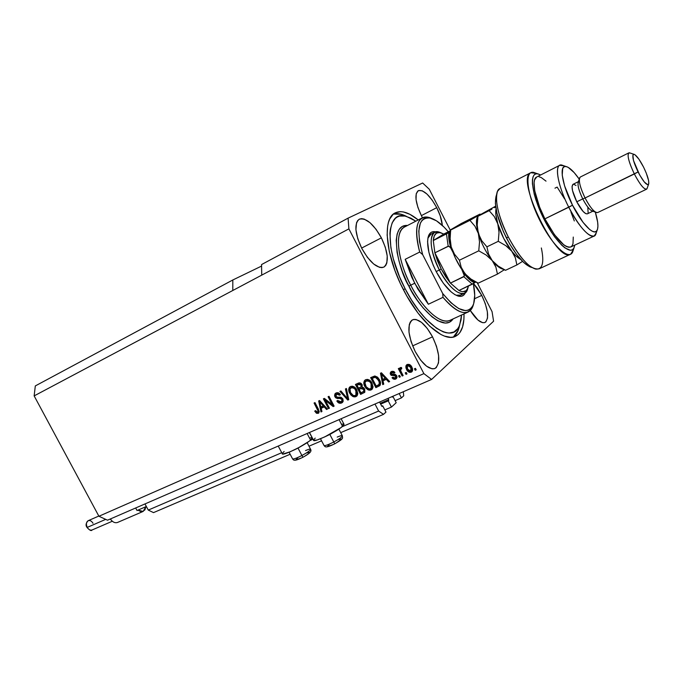 <?xml version="1.0" encoding="UTF-8"?>
<svg xmlns="http://www.w3.org/2000/svg" width="683" height="683" viewBox="0 0 683 683"><rect width="100%" height="100%" fill="white"/><g stroke="black" fill="none" stroke-linecap="round" stroke-linejoin="round"><path stroke-width="1.02" d="M403.32 391.735L403.721 395.807L401.433 397.899L395.115 400.631L401.433 397.899L399.162 393.536L401.433 397.899L403.721 395.807L403.32 391.735M392.443 397.071L391.982 396.746L392.998 396.575L392.119 396.96L392.998 396.575L396.191 402.714L392.998 396.575L392.443 397.071M384.836 409.911L391.444 407.077L396.191 402.714L391.444 407.077L388.217 400.87L380.67 404.14L388.781 400.366L380.559 403.926L388.781 400.366L388.217 400.87L391.444 407.077L384.836 409.911M388.721 399.666L388.046 398.368L388.721 399.666L380.252 403.337L388.721 399.666M379.577 402.039L381.643 406.009L379.577 402.039M382.121 406.342L381.643 406.009L382.028 406.376L382.702 405.822L381.78 406.223L382.702 405.822L385.972 412.097L383.505 414.359L340.706 432.646L383.505 414.359L378.63 411.029L342.089 426.747L378.63 411.029L374.984 404.037L378.63 411.029L383.505 414.359L385.972 412.097L382.702 405.822L382.121 406.342M321.573 440.817L308.989 446.195L321.573 440.817M290.147 454.246L153.521 512.617L290.147 454.246M313.036 439.237L310.082 440.509L313.036 439.237M281.729 452.701L148.271 510.081L153.521 512.617L148.271 510.081L281.729 452.701M144.975 503.934L148.271 510.081L144.975 503.934M436.744 207.666L421.36 215.632L436.744 207.666L440.262 215.922L442.336 225.433C441.918 220.157 440.048 214.231 436.744 207.666C429.752 195.133 423.588 189.464 418.252 190.659L418.252 190.659C414.308 194.399 415.392 202.834 421.531 215.956L417.902 207.41L416.041 199.564L416.229 193.665L418.406 190.583L422.196 190.753L426.995 194.074L432.1 200.008L436.744 207.666M381.387 237.846L361.623 248.074L381.387 237.846L385.306 247.22L387.227 256.014L386.843 262.946L385.775 265.371L384.162 266.951L382.062 267.625L379.543 267.36L373.669 264.022L367.437 257.397L361.836 248.501C354.921 233.603 354.042 223.853 359.198 219.243C365.968 217.493 373.362 223.7 381.387 237.846C388.303 252.642 389.139 262.392 383.897 267.104C377.306 268.854 369.955 262.648 361.836 248.501L357.781 238.76L355.92 229.727L356.509 222.837L357.696 220.541L359.429 219.132L361.614 218.645L364.167 219.098L369.99 222.667L376.026 229.249L381.387 237.846M432.527 336.839L412.609 345.905L432.527 336.839L436.488 346.264L438.597 355.408L438.52 362.912L436.249 367.642L434.362 368.709L432.057 368.829L426.568 366.199L420.617 360.103L415.162 351.455C407.785 335.268 406.914 324.724 412.541 319.815C418.679 318.312 425.347 323.99 432.527 336.839C439.903 352.889 440.731 363.433 435.011 368.47C429.026 369.955 422.41 364.278 415.162 351.455L411.064 341.645L408.997 332.254L409.254 324.758L410.244 322.103L411.755 320.301L413.727 319.422L416.075 319.499L421.531 322.385L427.293 328.472L432.527 336.839M481.763 295.397L474.591 298.719L481.763 295.397L485.306 303.696L487.338 311.636L487.542 318.03L485.852 321.915L484.358 322.7L482.497 322.649L477.963 320.054L470.297 310.517C476.145 319.653 481.054 323.631 485.032 322.47C489.327 318.398 488.234 309.373 481.763 295.397L473.532 283.53L477.212 287.919L481.763 295.397M284.128 451.48L282.352 453.333L282.839 454.058L290.087 451.813L298.736 447.604L308.964 441.363L310.586 440.1L307.119 433.509L310.586 440.1L312.276 438.034L309.382 432.527M309.484 432.484L313.54 440.185C312.84 443.173 336.523 431.904 342.576 426.346L339.067 419.635L342.576 426.346L343.959 424.16M403.499 289.874C385.468 255.707 382.113 218.722 395.039 212.968C401.16 209.997 408.878 212.319 418.209 219.943L409.911 214.325L403.465 211.961L400.52 211.653L395.32 212.814L393.135 214.308L389.694 219.055L388.49 222.291L387.654 226.064L387.133 235.097L389.327 251.694L394.945 270.562L400.366 283.513L406.863 296.081L417.97 313.01L429.727 326.218L440.97 334.525L444.428 336.087L450.695 337.334L453.452 337.035L458.088 334.619L459.932 332.553L462.613 326.841L463.911 319.26L464.013 313.898C464.269 325.731 461.443 333.202 455.527 336.309C444.027 342.678 419.78 321.915 403.499 289.874M232.818 279.979L261.572 266.08L232.818 279.979L35.311 385.921L232.818 279.979L232.809 290.48L34.15 395.892L232.809 290.48L232.818 279.979M35.311 385.921L34.15 395.892L98.915 516.254L423.878 373.627L348.893 228.873L232.809 290.48L348.893 228.873L348.091 218.142L422.657 183.001L429.274 189.242L450.464 230.538L429.274 189.242L422.657 183.001L348.091 218.142L261.546 264.569L348.091 218.142L348.893 228.873L423.878 373.627L98.915 516.254L107.53 520.198L431.613 379.441L107.53 520.198L98.915 516.254L34.15 395.892L35.311 385.921M493.587 321.223L431.613 379.441L423.878 373.627L431.613 379.441L493.587 321.223L492.059 311.627L493.587 321.223M325.347 400.417L329.428 408.212L328.514 408.613L323.392 398.829L324.365 398.394L332.177 404.541L328.079 396.729L329.001 396.311L334.132 406.129L333.15 406.564L325.347 400.417L333.15 406.564L334.132 406.129L329.001 396.311L328.079 396.729L332.177 404.541L324.365 398.394L323.392 398.829L328.514 408.613L329.428 408.212L325.347 400.417L325.979 399.922L325.347 400.417M342.883 398.881L343.173 401.373L341.261 403.115L338.922 403.038L336.847 400.998L337.701 400.46L338.956 401.749L340.612 401.954L341.91 401.169L342.123 399.7L340.928 398.402L337.428 398.522L335.643 397.754L334.61 395.952L334.875 393.989L336.676 392.759L338.964 393.101L340.399 394.68L339.536 395.218L338.298 394.023L336.599 394.168L335.669 395.337L336.036 396.686L337.137 397.404L341.048 397.258L342.883 398.881L340.271 397.139L336.693 397.293L335.882 396.43L336.753 394.1L339.536 395.218L340.399 394.68C339.289 392.87 337.854 392.298 336.113 392.964L335.362 393.425L334.943 396.814L341.97 399.324L341.654 401.433L341.039 401.809L337.701 400.46L336.847 400.998C338.051 403.021 339.622 403.696 341.568 402.996L342.183 402.492C340.279 403.183 338.725 402.543 337.513 400.579L339.536 402.535L342.183 402.492L341.568 402.996L342.473 402.432L342.883 398.881M346.418 388.499L348.748 399.657L347.784 400.084L339.938 391.402L340.894 390.975L347.613 398.744L345.444 388.934L346.418 388.499L345.444 388.934L347.613 398.744L340.894 390.975L339.938 391.402L347.784 400.084L348.748 399.657L346.418 388.499M349.841 387.141L349.337 389.916L350.866 393.664L353.452 396.012L356.509 396.149L353.026 395.781L352.428 396.277L355.903 396.652L356.961 395.909L355.075 396.9L353.282 396.703L350.874 394.97L349.295 392.358L348.689 389.421L349.226 387.628L350.592 386.467L352.394 386.202L354.221 386.894L356.039 388.661L357.815 393.451L357.209 395.594L355.903 396.652L357.781 393.954L356.842 389.967C355.399 387.056 353.316 385.886 350.592 386.467L349.807 386.962C348.356 388.789 348.339 390.898 349.739 393.288L352.428 396.277L353.026 395.781L350.345 392.793L349.739 393.288L350.345 392.793C349.022 390.548 348.979 388.507 350.2 386.663L350.106 386.774M364.944 380.363L364.432 383.163L365.96 386.945L369.016 389.498L371.672 389.438L368.154 389.071L367.556 389.566L371.082 389.933L372.167 389.173L370.237 390.189L368.427 389.993L365.994 388.251L364.398 385.613L363.8 382.659L364.355 380.849L365.738 379.663L367.574 379.398L369.418 380.089L371.253 381.874L373.038 386.706L372.414 388.866L371.082 389.933L373.003 387.21L372.064 383.189C370.604 380.243 368.496 379.074 365.738 379.663L364.91 380.192C363.467 382.045 363.441 384.17 364.842 386.552L367.556 389.566L368.154 389.071L365.439 386.066L364.842 386.552L365.439 386.066C364.116 383.812 364.073 381.754 365.311 379.893L365.217 379.996M406.231 372.431L406.983 373.891L405.992 374.327L405.241 372.875L406.231 372.431L405.241 372.875L405.992 374.327L406.983 373.891L406.231 372.431M407.913 370.323L409.68 371.714L412.122 371.509L411.217 372.184L411.943 371.706L411.858 367.07L412.558 368.846L412.566 370.664L411.806 371.825L409.834 372.389L408.46 371.859L405.967 368.128L405.89 365.977L406.633 364.842L409.288 364.449L411.858 367.07C410.825 364.893 409.279 364.03 407.222 364.483L406.539 364.927L406.547 369.52C407.572 371.731 409.126 372.619 411.217 372.184L411.764 371.697C409.68 372.133 408.127 371.245 407.102 369.042L406.547 369.52L407.102 369.042L406.906 364.645L406.334 366.686L407.478 369.699M318.184 413.343L316.46 413.258L314.718 411.14L315.555 410.62L317.313 412.267L318.176 411.234L314.078 403.013L314.983 402.603L319.26 411.55L318.184 413.343L318.688 413.027L318.449 409.219L314.983 402.603L314.078 403.013L318.141 411.055L317.629 412.19L315.555 410.62L314.718 411.14L316.46 413.258L317.1 412.745L315.392 410.714L317.1 412.745L316.46 413.258L318.816 412.831L318.184 413.343M382.992 380.807L383.752 384.17L382.745 384.623L380.474 373.208L381.413 372.79L389.66 381.558L388.644 382.002L386.262 379.355L382.992 380.807L386.262 379.355L388.644 382.002L389.66 381.558L381.413 372.79L380.474 373.208L382.745 384.623L383.752 384.17L382.992 380.807L383.573 380.311L382.992 380.807M396.686 375.684L397.045 377.229L396.422 378.561L394.894 379.313L393.254 378.98L392.033 377.759L392.947 377.195L394.842 378.109L395.73 377.562L395.858 376.427L395.158 375.71L391.18 375.36L390.215 373.61L390.539 372.286L392.025 371.313L393.878 371.501L394.928 372.585L394.014 373.149L392.179 372.508L391.453 373.046L391.47 374.045L395.244 374.344L396.686 375.684L391.419 373.96L392.179 372.508L394.014 373.149L394.928 372.585L391.59 371.467L390.838 371.945L390.514 374.54L395.799 376.299L395.124 378.006L392.947 377.195L392.033 377.759L395.602 379.091L396.166 378.604L392.674 377.358L394.202 378.689L396.166 378.604L395.602 379.091L396.405 378.578L396.686 375.684M399.564 375.394L400.315 376.845L399.333 377.281L398.573 375.829L399.564 375.394L398.573 375.829L399.333 377.281L400.315 376.845L399.564 375.394M401.16 371.748L403.149 375.59L402.159 376.026L398.317 368.624L399.307 368.188L399.922 369.366L400.195 367.659L401.544 367.514L401.724 368.735L400.494 369.716L401.16 371.748L400.545 370.16L400.784 369.033L401.724 368.735L401.544 367.514L400.187 367.676L399.922 369.366L399.307 368.188L398.317 368.624L402.159 376.026L403.149 375.59L401.16 371.748M415.443 368.35L416.203 369.81L415.204 370.254L414.444 368.794L415.443 368.35L414.444 368.794L415.204 370.254L416.203 369.81L415.443 368.35M379.492 379.799L380.499 382.642L380.26 385.058L375.872 387.662L370.647 377.622L374.822 375.983L377.605 377.195L379.492 379.799L374.822 375.983L370.647 377.622L375.872 387.662L379.185 385.955L375.872 387.662L376.453 387.167L371.33 377.315L376.453 387.167L379.731 385.733C380.892 383.957 380.807 381.976 379.492 379.799M364.662 389.011L364.842 392.102L360.615 394.407L355.425 384.452L358.993 382.924L360.351 383.001L362.203 384.896L362.127 387.124L363.621 387.688L364.662 389.011L362.127 387.124L362.058 384.58C361.051 382.975 359.779 382.514 358.242 383.189L355.425 384.452L360.615 394.407L364.013 392.665L360.615 394.407L361.213 393.912L356.116 384.145L361.213 393.912L364.5 392.503L364.662 389.011M321.172 408.272L321.941 411.525L320.993 411.943L318.671 400.947L319.559 400.545L327.481 409.066L326.534 409.493L324.237 406.914L321.172 408.272L324.237 406.914L326.534 409.493L327.481 409.066L319.559 400.545L318.671 400.947L320.993 411.943L321.941 411.525L321.172 408.272L321.804 407.768L321.172 408.272M477.204 282.66L492.059 311.627L477.204 282.66M261.546 264.569L261.734 275.129L261.546 264.569M422.478 217.74L421.531 215.956L422.478 217.74M315.222 438.102L313.591 439.92M313.634 440.407L317.177 439.972L324.741 436.898L340.996 427.592L344.087 424.408L341.116 418.747M343.225 424.015L341.961 424.203M278.229 446.059L282.258 453.7C281.609 456.534 304.319 445.658 310.586 440.1L312.157 437.803M311.568 437.666L310.415 437.812M318.261 411.678L318.782 410.543L318.141 411.055L318.782 410.543L318.218 409.185L317.578 409.698L318.218 409.185L314.803 402.68L318.713 411.234M318.927 412.78L317.1 412.745L318.927 412.78M383.701 383.957L382.745 384.623L383.317 384.128L381.097 372.935L383.701 383.957M389.498 381.387L388.644 382.002L389.216 381.515L386.834 378.86L383.573 380.311L386.834 378.86L389.498 381.387M382.07 373.567L385.904 377.827L382.07 373.567L381.49 374.053L382.07 373.567M382.702 379.483L381.49 374.053L383.103 375.889L383.684 375.402L383.103 375.889L385.323 378.314L385.904 377.827L382.702 379.483L385.323 378.314L381.49 374.053L382.702 379.483M394.185 375.291L396.131 375.471L396.089 377.281L396.362 375.812L395.799 376.299L396.362 375.812L395.79 375.24L394.091 375.735L394.663 375.249L391.086 374.053L390.514 374.54L391.086 374.053L390.907 372.201M392.981 371.936L394.859 372.491L394.014 373.149L394.578 372.67L392.742 372.03L391.709 372.781M392.025 372.559L392.546 372.133M390.796 372.653L391.376 374.497M391.752 374.873L393.809 375.317M400.212 376.649L399.333 377.281L399.897 376.794L399.239 375.53L400.212 376.649M403.047 375.394L402.159 376.026L402.722 375.539L398.983 368.333L403.047 375.394M400.486 368.888L399.922 369.366L400.554 367.48L400.486 368.888M401.672 368.376L401.22 368.7M416.101 369.614L415.204 370.254L415.751 369.776L415.093 368.504L416.101 369.614M407.871 365.396L409.809 365.192M410.184 365.439L412.062 369.033M412.045 369.418L411.516 370.459L411.448 367.104L408.306 365.081L407.478 365.712M407.538 369.076L407.392 365.789L408.306 365.081L407.742 365.559L410.901 367.582L411.448 367.104L410.901 367.582L410.688 371.108L407.538 369.076L409.245 371.023L410.799 371.057L411.482 370.007L411.311 368.53L409.194 365.636L407.973 365.473L407.094 366.199L407.538 369.076M406.88 373.695L405.992 374.327L406.547 373.84L405.898 372.585L406.88 373.695M379.902 385.562L379.185 385.955L379.902 385.562M372.807 377.878L374.429 377.153L372.807 377.878M375.462 376.803L377.912 377.938M378.228 378.322L379.663 381.012L379.979 383.334M379.91 383.581L379.577 384.102M379.364 384.298L380.004 382.343L379.424 382.839L380.004 382.343L379.099 379.722L378.519 380.218L379.099 379.722L375.838 376.768L375.249 377.255L378.519 380.218L379.424 382.839L378.869 384.717L376.222 386.057L372.218 378.365L375.249 377.255L375.838 376.768L374.429 377.153M368.547 380.2L370.101 381.012L366.95 380.346L366.353 380.832L369.512 381.498L371.091 383.581L371.108 388.362L370.468 388.772C368.419 389.19 366.865 388.32 365.806 386.143L364.978 383.931L365.115 382.087L367.727 380.141M370.101 381.012L372.397 384.947L372.38 386.74L371.578 387.961L371.68 383.095L370.101 381.012L369.512 381.498L370.101 381.012M371.091 383.581L371.68 383.095L371.091 383.581L369.512 381.498L367.966 380.687L366.037 380.994L364.935 382.779L366.182 386.8L369.11 388.96L370.775 388.61L371.791 387.227L371.091 383.581M364.679 392.315L364.013 392.665L364.679 392.315M359.736 388.84L361.478 388.064L359.736 388.84M361.657 387.987L362.622 387.739M363.407 387.953L364.526 389.472L364.363 390.864M364.03 391.18L360.957 392.827L359.13 389.336L360.88 388.559L363.715 389.447L363.689 391.461L364.193 391.052M357.576 384.708L359.13 384.008L357.576 384.708M360.334 383.624L361.794 384.674L361.683 386.424L361.794 384.674L359.121 384.017L358.524 384.503L359.121 384.017M358.524 388.175L356.97 385.195L358.524 384.503L361.187 385.161L361.794 384.674L361.187 385.161L361.076 386.911L358.524 388.175L361.23 386.749L361.187 385.161L359.967 384.128L356.97 385.195L358.524 388.175M364.287 390.966L364.312 388.951L363.715 389.447L362.434 388.286L360.88 388.559L361.478 388.064L359.13 389.336L360.957 392.827L363.689 391.461L363.715 389.447L364.312 388.951L361.478 388.064M353.384 386.996L354.921 387.799L351.813 387.133L351.207 387.62L354.315 388.286L355.886 390.36L355.903 395.107L355.288 395.5C353.273 395.909 351.736 395.039 350.678 392.887L349.85 390.676L349.995 388.84L352.582 386.928M355.869 395.133L356.637 392.418L354.776 388.747L351.976 387.423L349.995 388.84L350.499 392.529L353.265 395.491L354.981 395.611L356.5 394.612L356.483 389.865L355.886 390.36L356.483 389.865L354.921 387.799L354.315 388.286L354.921 387.799L355.8 388.764L357.277 392.136M357.192 393.468L356.705 394.398M348.706 399.444L347.784 400.084L348.398 399.581L347.621 398.735L348.228 398.24L347.613 398.744L348.706 399.444M347.434 398.522L340.697 391.06L347.434 398.522M348.228 398.24L347.801 396.507L347.195 397.002L347.801 396.507L346.102 388.636L348.228 398.24M342.431 400.784L342.584 398.821L341.97 399.324L342.584 398.821L339.383 397.95L338.759 398.445L339.383 397.95L335.566 396.319L334.943 396.814L335.566 396.319L335.754 393.152M338.58 393.425L340.356 394.603L339.536 395.218L340.151 394.723L337.368 393.604L336.241 394.39M342.678 402.227L342.183 402.492L342.678 402.227M337.547 393.536L338.119 393.399M335.498 393.493L335.233 395.457L336.267 397.258L337.778 397.993L340.663 397.822M341.372 397.856L342.67 399.009L342.524 400.665M329.334 408.024L328.514 408.613L329.138 408.11L324.109 398.505L329.334 408.024M332.8 404.037L332.177 404.541L332.8 404.037L328.796 396.405L332.8 404.037M334.038 405.941L333.15 406.564L333.774 406.052L325.979 399.922L334.038 405.941M321.889 411.311L320.993 411.943L321.625 411.431L319.354 400.639L321.889 411.311M327.328 408.904L326.534 409.493L327.166 408.98L324.869 406.411L321.804 407.768L324.869 406.411L327.328 408.904M320.797 401.877L323.973 405.403L320.797 401.877M320.873 407L319.653 401.766L320.25 401.288L319.653 401.766L321.198 403.551L321.83 403.047L321.198 403.551L323.341 405.907L323.973 405.403L320.873 407L323.341 405.907L319.653 401.766L320.873 407M373.84 377.639L372.218 378.365L376.222 386.057L379.142 384.418L379.193 381.831L376.785 377.912L375.385 377.264L373.84 377.639M298.019 448.091L293.417 450.302L298.019 448.091L301.912 455.501C296.32 458.336 293.195 459.428 292.537 458.788C293.186 459.437 296.311 458.344 301.912 455.501L298.019 448.091L303.098 445.154L298.019 448.091M305.532 450.567C308.707 449.218 310.415 448.799 310.637 449.329C311.328 450.882 311.704 452.445 302.928 457.26L301.912 455.501C307.307 452.573 310.219 450.515 310.637 449.337C310.244 450.498 307.333 452.556 301.912 455.501L302.928 457.26C293.912 461.734 293.681 460.18 292.614 458.933M297.762 457.755L295.867 459.924L301.553 457.934M304.294 456.492L308.631 453.666M309.228 453.136L309.45 452.291L306.787 452.957M329.846 434.448L325.356 436.608L329.846 434.448L333.799 441.986C327.985 444.923 324.715 446.067 323.973 445.41C324.673 446.084 327.942 444.94 333.799 441.986L329.846 434.448L334.32 431.887L329.846 434.448M337.189 437.086C340.416 435.737 342.149 435.327 342.396 435.865C342.14 438.29 344.949 437.957 334.772 443.796L333.799 441.986C339.127 439.092 341.995 437.06 342.405 435.882C342.055 437.018 339.186 439.058 333.799 441.986L334.772 443.796C324.954 448.629 325.202 446.656 324.058 445.555M329.283 444.368L327.405 446.58L333.355 444.488M336.147 443.019L341.338 439.263M341.372 438.99L338.469 439.528M430.956 234.184L427.882 238.179L430.819 234.26M436.206 271.638C428.736 256.227 426.166 244.326 428.489 235.925C429.855 232.416 432.271 231.067 435.745 231.896L433.688 231.657L431.178 232.357L429.274 234.286L428.053 237.394L427.575 241.551L428.924 252.42L433.184 265.183L436.206 271.638L443.421 283.36L451.19 291.957L454.878 294.638L458.25 296.106L461.162 296.32L463.518 295.278L465.396 292.725C463.936 295.901 461.452 297.003 457.952 296.021C450.771 293.323 443.523 285.195 436.206 271.638M404.592 226.978L404.362 227.097C391.461 234.773 402.586 271.407 410.739 285.178L408.886 286.177C398.787 270.57 387.551 223.93 407.538 225.458L402.33 226.423L399.231 229.3L397.156 233.962L396.217 240.262L397.062 252.275L399.128 261.529L402.313 271.339L406.487 281.285L411.473 290.949L417.065 299.905L423.008 307.777L432.04 316.869L437.76 320.779L445.333 323.11L449.44 322.274L453.094 318.91C442.61 334.371 415.879 302.671 408.886 286.177L410.739 285.178C422.99 309.314 441.32 325.185 450.063 320.301C437.24 325.714 417.245 299.239 410.739 285.178L414.683 283.257L410.739 285.178C397.182 259.463 394.518 231.452 404.362 227.097L422.188 217.886C424.792 216.537 427.976 216.716 431.741 218.44L428.839 217.382C416.818 215.777 413.77 227.345 419.678 252.07C414.854 233.543 415.691 222.154 422.188 217.886M459.548 325.492C458.515 330.905 456.457 334.755 453.367 337.052L458.139 330.487L459.582 325.304M405.13 288.755L403.405 289.694L405.13 288.755L399.555 276.828L393.34 258.934L390.881 247.775L389.916 233.33L390.326 229.334L392.204 222.769L395.389 218.304L397.429 216.904L399.726 216.059L405.002 216.05L411.012 218.219L415.819 221.172L406.3 216.349C385.98 209.118 383.923 248.843 405.13 288.755C424.254 326.696 453.375 344.497 459.65 325.151L461.571 315.017L461.042 320.045L459.164 326.261L457.738 328.677L453.973 331.964L449.09 333.065L446.264 332.749L443.233 331.861L436.625 328.344L425.876 318.961L418.585 310.287L411.567 300.076L405.13 288.755M442.994 297.344L428.361 304.251L414.683 283.257L405.181 259.327L419.678 252.07L422.649 254.597L442.704 293.528L450.9 302.706L458.686 308.545L465.405 310.628L468.188 310.236L470.527 308.904L472.371 306.684L473.695 303.619L474.719 295.295L473.379 283.616C475.214 292.819 475.155 299.948 473.208 304.994C467.71 315.111 457.542 311.294 442.704 293.528L442.994 297.344C457.516 313.728 467.411 316.886 472.679 306.829L473.524 304.157C472.585 308.076 470.843 310.663 468.29 311.926C461.896 314.496 453.461 309.638 442.994 297.344L428.361 304.251L405.181 259.327L411.798 277.307L417.842 289.02L428.361 304.251L405.181 259.327L419.678 252.07L422.649 254.597C415.793 228.873 418.448 216.707 430.614 218.099C436.01 219.644 441.91 224.195 448.313 231.776L444.035 227.08L436.48 220.814L429.65 217.886L426.687 217.792L424.117 218.628L422 220.396L420.369 223.085L418.781 231.008L419.541 241.808L422.649 254.597L442.704 293.528L442.994 297.344M393.408 214.069C397.164 213.036 401.527 213.813 406.496 216.4L401.134 214.24L393.408 214.069M462.323 293.733L460.641 295.082L456.167 295.227C458.805 295.987 460.854 295.491 462.323 293.733M464.227 276.265L450.43 283.103L458.967 290.488L461.059 291.359L462.954 291.684L466.045 290.702L467.189 289.43L468.47 286.006L467.864 288.115C466.258 291.837 463.296 292.631 458.967 290.488L450.43 283.103L441.184 269.008L439.357 269.998C449.175 289.558 464.047 299.743 467.343 289.968L467.957 287.876L464.568 293.238C457.397 294.919 448.996 287.167 439.357 269.998L436.164 271.552L439.357 269.998C430.299 250.413 428.745 237.846 434.695 232.297L441.133 232.86L438.93 232.007C428.608 228.498 428.472 249.44 439.357 269.998L441.184 269.008L445.606 276.615L450.43 283.103L434.866 252.83L437.504 260.863L441.184 269.008L434.866 252.83L433.287 240.536L443.762 234.064L439.724 232.536L436.471 233.142L434.26 235.857L433.287 240.536C433.807 234.312 436.283 231.716 440.714 232.741L443.762 234.064L450.413 230.717L433.287 240.536L434.866 252.83L448.637 246.162L450.524 247.673L452.94 252.249L451.028 248.527C449.03 242.03 448.296 236.728 448.816 232.613L448.057 233.057M447.041 233.612L446.469 233.91L448.168 246.23L434.866 252.83L450.43 283.103L463.817 276.709L464.303 274.967L463.655 273.106L469.349 279.364L474.574 282.822L472.286 284.205L463.817 276.709L472.286 284.205L458.967 290.488L474.574 282.822C471.244 281.439 467.607 278.203 463.655 273.106L461.742 269.392L464.346 275.77M474.574 282.822L475.633 281.985L474.574 282.822M446.469 233.91L433.287 240.536L446.469 233.91L448.168 246.23L449.901 246.904L451.028 248.527L448.97 239.673L448.816 232.613L446.469 233.91M450.686 231.452L448.816 232.613L450.686 231.452M496.703 194.134L496.328 195.475C493.689 204.345 497.028 218.458 506.351 237.829L508.34 237.078C498.274 216.127 494.654 200.896 497.489 191.385L500.041 188.457M573.276 237.061L572.986 243.78L572.064 245.846L570.655 247.033L568.785 247.28L566.497 246.572L563.851 244.915L554.494 234.747L544.889 218.859L568.76 207.239C579.184 228.148 592.682 241.449 595.687 234.508L597.113 230.299C594.372 236.6 582.044 224.331 572.508 205.199L544.889 218.859C555.689 238.717 564.32 248.083 570.783 246.973L594.261 235.994C588.114 236.933 579.619 227.354 568.76 207.239C558.711 187.688 554.494 167.429 559.684 165.312L563.868 165.781L561.699 165.021C553.939 163.135 557.345 185.102 568.76 207.239L572.508 205.199L583.077 222.393L589.711 229.539L592.485 231.349L594.773 231.896L596.472 231.178L597.531 229.24L597.924 226.175L597.651 222.12L595.303 212.106C598.001 220.968 598.607 227.038 597.113 230.299M596.797 212.652C593.595 211.628 589.685 206.736 585.066 197.985L582.744 198.898C586.577 206.164 589.839 210.227 592.528 211.09L595.713 212.259M593.314 210.987C590.778 211.337 587.26 207.308 582.744 198.898L585.066 197.985C580.354 188.158 578.569 181.396 579.705 177.708L580.345 177.008C578.142 179.629 579.722 186.621 585.066 197.985L638.059 171.945C633.081 161.29 631.681 155.4 633.867 154.281C636.283 155.05 639.51 159.327 643.565 167.113L638.955 159.233L634.942 154.734L633.986 154.29L632.876 155.161L633.491 160.479L639.604 174.874L644.274 181.951L647.732 184.76L648.773 183.744L648.602 180.585L646.22 172.987L643.565 167.113C647.732 175.787 649.388 181.533 648.551 184.342C646.63 185.588 643.138 181.456 638.059 171.945L634.345 173.977C640.441 185.4 644.658 190.335 646.972 188.79L646.545 189.208C643.89 189.422 639.817 184.35 634.345 173.977L585.066 197.985C590.488 208.093 594.705 212.942 597.719 212.533L646.545 189.208M573.011 184.333L572.969 184.35C571.073 186.57 572.337 192.384 576.768 201.809L582.744 198.898L576.768 201.809C581.276 210.193 584.81 214.197 587.389 213.83L585.775 213.668L583.069 211.423L576.768 201.809L572.516 190.566L572.047 186.527L573.02 184.325M596.319 232.647L594.261 235.994M530.751 172.739L499.888 188.534C492.998 191.445 496.823 214.88 508.34 237.078C520.856 259.822 531.135 270.391 539.194 268.803L570.621 254.204C557.157 264.022 515.025 177.964 530.751 172.739L536.317 173.337L533.611 172.372C524.262 170.306 526.73 193.887 539.28 219.345C551.693 244.881 568.649 260.991 572.619 252.078L573.396 249.747L570.621 254.204M540.663 174.985L538.17 173.926L535.967 173.849L534.234 174.814L533.047 176.829L532.424 179.842L532.407 183.787L534.2 194.023L535.959 200.025L540.987 212.942L551.079 231.648L554.716 236.95L561.776 245.214L564.986 247.938L570.322 250.268L572.303 249.833L573.771 248.356L574.821 245.086L573.976 247.98C570.296 256.176 554.613 241.133 543.113 217.459C531.476 193.861 529.077 171.945 537.692 173.832L540.663 174.985M559.684 165.312L536.573 177.059C531.084 179.339 534.917 199.53 544.889 218.859L539.57 207.026L534.721 190.779L534.08 182.72L534.567 179.86L536.701 176.999M538.981 176.743L541.286 177.571L546.024 181.14M496.037 196.252L495.38 203.432L497.011 213.506L503.388 231.639L509.595 243.797L516.587 254.435L523.571 262.383L529.795 266.831M579.244 179.142L574.147 172.577L568.179 167.352L565.797 166.481L563.936 166.857L562.69 168.479L562.237 175.258L564.576 185.853L572.508 205.199C562.058 184.939 558.856 164.799 565.9 166.49C569.4 167.233 573.848 171.442 579.244 179.142M573.652 184.222L576.008 185.486M587.807 207.41L588.123 212.831M554.972 188.167L557.149 187.091L564.542 198.83M570.988 212.14L574.309 220.959M579.705 177.708L578.313 182.019C577.357 185.119 578.834 190.745 582.744 198.898C578.296 189.447 577.007 183.625 578.86 181.43M634.345 173.977C628.847 162.366 627.003 155.34 628.795 152.89L630.281 153.077L629.376 152.779C626.704 154.102 628.36 161.171 634.345 173.977M541.346 247.963C544.436 262.81 542.498 269.836 535.515 269.059C527.302 266.233 518.252 255.579 508.34 237.078L506.351 237.829C515.511 254.938 523.921 264.816 531.57 267.454M477.81 282.967L470.894 279.023L464.935 273.67L461.196 267.241L459.437 260.214L478.766 250.815L486.245 255.092L492.23 260.599L494.355 263.758L495.884 267.113L497.455 274.096L478.237 283.155L470.894 279.023L464.935 273.67C468.666 278.143 472.03 280.824 475.018 281.712L477.127 282.625M478.237 283.155L497.455 274.096L504.293 269.751L497.455 274.096L495.884 267.113L492.23 260.599C486.1 252.659 481.481 243.626 478.356 233.492L479.517 241.936L478.766 250.815L459.437 260.214L454.502 254.213L451.207 246.93L450.14 238.606L450.652 229.761L461.204 223.554L479.833 214.163L461.204 223.554L451.198 229.599M480.508 214.257L469.938 220.336L450.925 229.915L469.938 220.336L474.95 226.21L478.356 233.492C476.042 225.202 475.846 219.482 477.767 216.34L477.767 216.34M480.32 214.197L469.938 220.336L474.95 226.21L478.356 233.492L479.517 241.936L478.766 250.815L486.245 255.092L492.23 260.599L488.55 254.033L486.911 246.845L481.797 240.817L478.356 233.492C481.481 243.626 486.1 252.659 492.23 260.599C496.106 265.38 499.529 268.188 502.5 269.008L504.899 270.007M503.311 269.162L503.311 269.162C500.221 268.735 496.524 265.875 492.23 260.599L488.55 254.033L486.911 246.845L498.283 241.312L505.796 245.658L509.023 248.262L515.913 255.886L520.608 259.352C517.97 258.063 515.025 255.357 511.772 251.242C505.676 243.191 501.015 234.064 497.796 223.862L503.695 238.367L513.872 254.443L515.375 257.85L516.869 264.953L522.538 261.384L516.869 264.953L505.565 270.28L498.18 266.071L492.23 260.599L498.18 266.071L505.565 270.28L516.869 264.953L515.375 257.85L511.772 251.242L505.796 245.658L498.283 241.312L486.911 246.845L481.797 240.817L479.816 237.334L477.502 229.394L477.204 225.1L477.963 216.298L477.485 216.246L495.627 206.198L477.485 216.246L489.148 210.663L494.287 216.554L497.796 223.862C495.901 217.407 495.312 212.422 496.037 208.921L495.841 214.419L498.692 227.994L499.017 232.348L498.283 241.312L499.017 232.348L497.796 223.862L494.287 216.554L489.148 210.663L477.963 216.298L477.204 225.1L478.356 233.492C476.299 226.184 475.914 220.814 477.212 217.399L477.494 216.366M450.618 229.94L450.276 231.238C449.013 234.739 449.329 239.972 451.207 246.93L450.14 238.606L450.601 229.932L453.538 228.148M450.379 230.991L449.542 237.573L451.207 246.93C454.195 256.979 458.771 265.892 464.935 273.67L461.196 267.241L459.437 260.214L454.502 254.213L451.207 246.93L455.151 257.602L460.735 267.873L467.07 276.086L473.123 280.944M505.027 270.144L505.565 270.28L505.027 270.144M491.948 209.109L489.148 210.663L491.948 209.109M495.73 206.958L494.424 207.709L495.73 206.958M92.179 529.94C90.361 530.589 88.722 529.735 87.27 527.387L86.587 525.739M112.166 521.112L110.322 518.986C112.61 522.145 115.034 523.298 117.587 522.435L143.089 511.456M110.194 519.046L110.783 519.635L110.194 519.046M98.804 516.041L88.184 520.702C86.22 522.034 85.913 524.262 87.27 527.387L105.703 519.362L87.27 527.387C88.679 529.684 90.284 530.546 92.085 529.982L112.311 521.24M145.863 506.709L143.174 511.422L137.923 510.141L140.98 511.669L142.525 511.635L144.941 509.834L145.863 506.709M137.035 510.525L135.669 507.981L137.035 510.525L146.35 506.496L137.035 510.525M87.176 527.31L87.27 527.387C85.93 524.331 86.212 522.119 88.098 520.745C89.925 520.087 91.565 520.941 93.016 523.289M317.86 412.045L318.491 411.533M395.611 377.699L396.174 377.212M400.827 368.999L401.348 368.555M411.055 370.869L411.61 370.382M378.869 384.717L379.458 384.222M365.84 381.131L366.327 380.738M371.108 388.362L371.697 387.867M363.587 391.555L364.184 391.06M350.712 387.91L351.216 387.5M341.654 401.433L342.268 400.93M292.537 458.788L289.08 452.231M310.637 449.337L307.119 442.635M323.973 445.393L320.489 438.759M342.405 435.882L338.845 429.095M428.019 237.804L428.489 235.925M428.736 235.311L434.695 232.297M458.139 330.487L459.65 325.151M468.29 311.926L450.063 320.301M473.208 304.994L472.679 306.829M428.839 217.382L430.614 218.099M401.134 214.24L406.3 216.349M456.167 295.227L457.952 296.021M467.864 288.115L467.343 289.968M460.504 295.15L464.568 293.238M438.93 232.007L440.714 232.741M646.972 188.79L648.551 184.342M587.389 213.83L592.853 211.209M572.969 184.35L578.433 181.644M580.345 177.008L628.795 152.89M629.376 152.779L633.867 154.281M561.699 165.021L565.9 166.49M573.976 247.98L572.619 252.078M537.692 173.832L533.611 172.372M92.043 529.999C91.36 531.22 89.686 530.375 87.023 527.455C85.469 525.381 85.853 523.127 88.184 520.702"/></g></svg>
